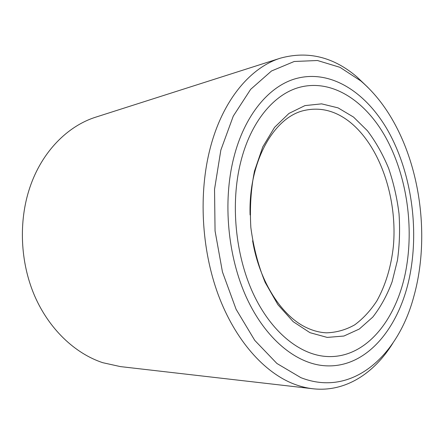 <?xml version="1.0" encoding="UTF-8"?>
<svg xmlns="http://www.w3.org/2000/svg" width="444" height="444" viewBox="0 0 444 444"><rect width="100%" height="100%" fill="white"/><g stroke="black" fill="none" stroke-linecap="round" stroke-linejoin="round"><path stroke-width="0.67" d="M392.946 343.012C374.237 373.354 345.277 392.457 312.865 388.755C306.649 388.045 300.394 386.491 294.1 384.093C264.391 372.727 235.215 340.387 218.232 294.744C201.365 249.084 198.44 192.924 210.295 147.863C222.81 99.767 250.71 67.283 280.597 58.109C308.069 50.677 333.494 56.937 356.882 76.879L368.009 87.507M280.597 58.109L96.054 117.055C67.643 125.896 41.764 151.781 29.787 187.712C18.459 221.423 20.196 262.243 34.571 295.726C49.068 329.171 75.003 353.513 102.742 362.687L120.407 366.6L312.865 388.755M360.855 80.958L339.999 67.338L317.466 60.512L294.217 61.488L271.473 71.007L250.655 89.338L233.283 116.1L220.846 150.094L214.541 189.277L215.057 230.93L222.45 271.944L236.091 309.285L254.767 340.393L276.923 363.486L300.877 377.655C352.397 397.874 398.163 355.511 413.797 296.598C428.676 243.528 422.3 178.205 397.441 129.015C387.612 109.479 375.419 93.462 360.855 80.958M250.083 214.952C248.368 161.161 274.287 116.506 304.812 110.345C320.468 107.01 335.309 110.767 349.339 121.617C380.086 145.776 397.68 198.512 393.378 246.276C391.125 266.877 385.603 285.115 376.817 300.971C370.451 310.689 363.087 318.648 354.728 324.836C345.887 329.842 336.485 332.506 326.523 332.828C320.141 332.556 313.736 330.947 307.309 328.005C282.367 316.955 259.59 282.478 252.603 240.77M309.968 332.678L293.184 321.672L277.894 304.667L265.157 282.417C258.203 265.351 253.435 247.075 250.854 227.578C249.689 207.953 250.899 189.122 254.484 171.079L262.776 146.875L274.559 127.35L288.944 113.442L304.95 105.605L321.623 103.857L338.073 107.875L353.552 117.088L367.438 130.769C375.763 141.808 382.822 154.318 388.611 168.293C393.584 182.845 397.058 197.985 399.017 213.719C400.088 229.531 399.567 245.049 397.452 260.273L392.096 281.835C387.074 295.26 380.63 307.02 372.766 317.105L359.313 329.032L343.911 336.036L327.195 337.412L309.968 332.678M411.033 268.748C402.453 323.959 368.204 369.375 324.103 365.695C295.876 363.386 265.545 338.939 246.592 297.774C227.717 256.638 222.649 201.731 233.677 158.097C244.383 114.99 269.286 85.881 296.081 78.56C331.241 68.998 366.8 92.913 388.472 131.629C410.101 170.707 418.448 222.699 411.033 268.748M240.615 162.421C230.403 203.441 235.298 254.856 253.086 293.318C270.951 331.796 299.478 354.59 326.046 356.449C366.677 359.424 398.518 317.51 406.643 266.006C413.68 222.888 405.916 174.048 385.725 137.407C365.49 101.082 332.401 78.76 299.772 87.257C274.264 93.895 250.616 121.539 240.615 162.421"/></g></svg>
